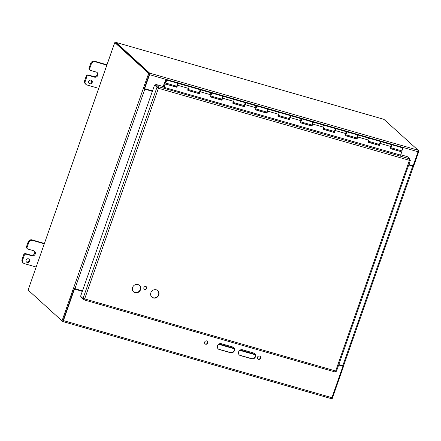 <?xml version="1.0" encoding="UTF-8"?>
<svg xmlns="http://www.w3.org/2000/svg" width="441" height="441" viewBox="0 0 441 441"><rect width="100%" height="100%" fill="white"/><g stroke="black" fill="none" stroke-linecap="round" stroke-linejoin="round"><path stroke-width="0.66" d="M239.204 354.862A3.115 2.889 132.3 0 0 240.152 355.347L251.414 358.583A3.115 2.889 132.3 0 0 254.65 353.495M251.668 358.814L240.406 355.584A3.115 2.889 -47.7 0 1 238.89 351.268A3.115 2.889 -47.7 0 1 242.44 349.774L253.702 353.009A3.115 2.889 -47.7 0 1 255.218 357.32A3.115 2.889 -47.7 0 1 251.668 358.814L251.414 358.583M218.091 348.798A3.115 2.889 132.3 0 0 219.039 349.289L230.301 352.519A3.115 2.889 132.3 0 0 233.537 347.431M230.555 352.75L219.293 349.52A3.115 2.889 -47.7 0 1 217.777 345.204A3.115 2.889 -47.7 0 1 221.327 343.71L232.589 346.946A3.115 2.889 -47.7 0 1 234.105 351.257A3.115 2.889 -47.7 0 1 230.555 352.75L230.301 352.519M204.938 343.743A1.753 1.621 132.3 0 0 207.281 341.169M205.666 344.206A1.753 1.621 -47.7 0 1 205.032 341.483A1.753 1.621 -47.7 0 1 207.661 343.363A1.753 1.621 -47.7 0 1 205.666 344.206M257.72 358.902A1.753 1.621 132.3 0 0 260.063 356.328M258.448 359.36A1.753 1.621 -47.7 0 1 257.82 356.637A1.753 1.621 -47.7 0 1 260.444 358.522A1.753 1.621 -47.7 0 1 258.448 359.36M144.196 88.845L152.388 91.226M73.52 288.243L143.281 88.569M143.397 88.647L152.338 91.375M73.349 288.122L82.445 290.961M343.605 365.727L413.553 166.235L408.708 164.989M412.655 165.943L408.763 164.846M343.66 365.821L338.815 364.58M63.03 320.613L74.193 288.905L82.291 291.391M74.452 289.142L63.438 320.59A1.312 0.447 -74 0 1 62.71 321.517A1.312 0.447 -74 0 1 62.644 321.483L28.88 290.757M331.125 398.576A1.312 0.447 -74 0 0 331.191 398.614A1.312 0.447 -74 0 0 331.919 397.683L342.933 366.234L338.716 364.861M338.666 365.01L342.933 366.234M74.193 288.905L82.346 291.247M116.137 42.452L383.874 119.307L418.101 150.21A1.312 0.447 106 0 1 418.04 151.759L413.129 165.783L408.862 164.559M116.121 42.424L149.62 73.112A1.312 0.447 106 0 1 149.56 74.667L144.648 88.691L144.389 88.459L149.361 74.094M152.487 90.945L144.648 88.691M143.353 88.63L144.185 88.873L149.521 73.625L148.689 73.388L143.242 88.531M73.454 288.227L62.016 320.894L28.141 290.068A0.871 0.298 106 0 0 28.389 289.235L114.395 43.499M74.248 288.579L62.848 321.131L62.016 320.894M114.373 43.466L114.5 43.339A0.871 0.298 106 0 0 114.814 42.562L115.652 42.805L149.521 73.625M412.671 165.899L413.614 166.235L418.95 150.993L418.145 150.26M342.723 366.041L342.833 365.732M331.615 398.311L332.271 398.499L343.715 365.832M418.233 150.783L418.95 150.993M412.776 165.998L412.875 165.711M115.856 42.386L115.696 42.843M114.814 42.562L148.689 73.388M91.066 80.163A1.951 1.808 -47.7 0 1 91.767 83.195A1.951 1.808 -47.7 0 1 88.839 81.094A1.951 1.808 -47.7 0 1 91.066 80.163M88.839 83.101A1.951 1.808 132.3 0 0 91.392 80.295M98.734 88.365L87.037 85.008A3.115 2.889 -47.7 0 1 85.24 81.293L86.894 76.58A1.56 1.444 -47.7 0 1 88.806 75.527L88.183 74.964L93.817 76.58L94.44 77.147A2.729 2.53 -47.7 0 0 97.163 72.583A2.729 2.53 -47.7 0 0 96.221 72.059L90.587 70.439A1.56 1.444 -47.7 0 1 89.688 68.587L91.342 63.868A3.115 2.889 -47.7 0 1 95.173 61.773L106.871 65.13M106.915 64.755L94.55 61.205A3.115 2.889 132.3 0 0 90.719 63.306L89.071 68.019A1.56 1.444 132.3 0 0 89.429 69.573L90.047 70.141M88.183 74.964A1.56 1.444 132.3 0 0 86.271 76.012L84.617 80.731A3.115 2.889 132.3 0 0 85.339 83.84L85.956 84.407M93.817 76.58A2.729 2.53 132.3 0 0 96.827 72.33M94.44 77.147L88.806 75.527M28.494 258.828A1.951 1.808 -47.7 0 1 29.2 261.86A1.951 1.808 -47.7 0 1 26.273 259.76A1.951 1.808 -47.7 0 1 28.494 258.828M26.273 261.767A1.951 1.808 132.3 0 0 28.825 258.961M36.168 267.031L24.47 263.674A3.115 2.889 -47.7 0 1 22.673 259.958L24.321 255.245A1.56 1.444 -47.7 0 1 26.24 254.198L25.617 253.63L31.25 255.245L31.868 255.813A2.729 2.53 -47.7 0 0 34.596 251.249A2.729 2.53 -47.7 0 0 33.654 250.725L28.02 249.11A1.56 1.444 -47.7 0 1 27.122 247.252L28.775 242.533A3.115 2.889 -47.7 0 1 32.606 240.439L44.304 243.796M44.348 243.421L31.984 239.871A3.115 2.889 132.3 0 0 28.152 241.971L26.499 246.684A1.56 1.444 132.3 0 0 26.862 248.244L27.48 248.807M25.617 253.63A1.56 1.444 132.3 0 0 23.704 254.678L22.05 259.396A3.115 2.889 132.3 0 0 22.767 262.505L23.39 263.073M31.25 255.245A2.729 2.53 132.3 0 0 34.26 250.995M31.868 255.813L26.24 254.198M176.791 86.623L175.568 86.271L175.689 85.923M165.447 81.574L165.518 82.197L165.948 80.697L164.714 82.594L163.286 86.656M401.012 150.629L400.863 151.423M401.007 151.004L400.902 150.596M379.486 144.824L378.262 144.472L378.384 144.13M356.962 138.358L355.738 138.005L355.859 137.664M334.443 131.892L333.22 131.539L333.341 131.192M311.919 125.426L310.696 125.073L310.817 124.726M289.401 118.96L288.177 118.607L288.293 118.26M266.877 112.488L265.653 112.141L265.774 111.794M244.358 106.022L243.129 105.669L243.25 105.327M221.834 99.556L220.61 99.203L220.732 98.861M199.315 93.09L198.086 92.737L198.207 92.389M163.054 86.502L165.573 80.455A1.56 0.529 106 0 1 166.163 79.948A1.56 0.529 106 0 1 166.246 81.591A1.56 0.529 106 0 1 165.303 82.941A1.56 0.529 106 0 1 165.072 82.208L165.436 81.574M323.225 125.724A1.56 0.529 106 0 1 323.815 125.216A1.56 0.529 106 0 1 323.898 126.865A1.56 0.529 106 0 1 322.955 128.215M300.828 121.859L311.473 124.913A1.56 0.529 -74 0 0 312.41 123.563A1.56 0.529 -74 0 0 312.333 121.92L301.297 118.75A1.56 0.529 106 0 1 301.374 120.393A1.56 0.529 106 0 1 300.437 121.744M300.701 119.257A1.56 0.529 106 0 1 301.297 118.75L290.261 115.581A1.56 0.529 106 0 1 290.217 117.598L289.434 119.632L277.946 116.336L278.729 114.302A1.56 0.529 -74 0 0 278.773 112.284A1.56 0.529 106 0 1 278.855 113.927A1.56 0.529 106 0 1 277.913 115.277M278.31 115.393L288.949 118.447A1.56 0.529 -74 0 0 289.891 117.097A1.56 0.529 -74 0 0 289.809 115.454L267.737 109.114A1.56 0.529 106 0 1 267.693 111.132L266.91 113.166L255.422 109.864L256.21 107.83A1.56 0.529 -74 0 0 256.254 105.818A1.56 0.529 106 0 1 256.331 107.461A1.56 0.529 106 0 1 255.394 108.811M278.183 112.791A1.56 0.529 106 0 1 278.773 112.284M255.786 108.927L266.43 111.981A1.56 0.529 -74 0 0 267.367 110.63A1.56 0.529 -74 0 0 267.29 108.988L245.218 102.648A1.56 0.529 106 0 1 245.174 104.666L244.391 106.7L232.903 103.398L233.686 101.364A1.56 0.529 -74 0 0 233.73 99.352A1.56 0.529 106 0 1 233.813 100.995A1.56 0.529 106 0 1 232.87 102.345M255.659 106.325A1.56 0.529 106 0 1 256.254 105.818M233.267 102.461L243.906 105.515A1.56 0.529 -74 0 0 244.849 104.164A1.56 0.529 -74 0 0 244.766 102.521L222.694 96.182A1.56 0.529 106 0 1 222.65 98.194L221.867 100.228L210.379 96.932L211.167 94.898A1.56 0.529 -74 0 0 211.211 92.886A1.56 0.529 106 0 1 211.289 94.528A1.56 0.529 106 0 1 210.351 95.879M233.135 99.853A1.56 0.529 106 0 1 233.73 99.352M210.743 95.989L221.388 99.049A1.56 0.529 -74 0 0 222.325 97.698A1.56 0.529 -74 0 0 222.242 96.05L200.175 89.716A1.56 0.529 106 0 1 200.131 91.728L199.343 93.762L187.86 90.466L188.643 88.432A1.56 0.529 -74 0 0 188.687 86.414A1.56 0.529 106 0 1 188.77 88.062A1.56 0.529 106 0 1 187.827 89.413M210.616 93.387A1.56 0.529 106 0 1 211.211 92.886M390.919 147.729L401.558 150.783A1.56 0.529 -74 0 0 402.495 149.433A1.56 0.529 -74 0 0 402.418 147.79L391.382 144.62A1.56 0.529 106 0 1 391.465 146.263A1.56 0.529 106 0 1 390.522 147.614M368.395 141.258L379.034 144.317A1.56 0.529 -74 0 0 379.977 142.967A1.56 0.529 -74 0 0 379.894 141.324L368.858 138.154A1.56 0.529 106 0 1 368.941 139.797A1.56 0.529 106 0 1 368.003 141.148M390.787 145.128A1.56 0.529 106 0 1 391.382 144.62L380.346 141.451A1.56 0.529 106 0 1 380.302 143.468L379.519 145.502L368.031 142.2L368.814 140.166A1.56 0.529 -74 0 0 368.858 138.154L357.827 134.985A1.56 0.529 106 0 1 357.783 136.997L356.995 139.031L345.512 135.734L346.295 133.7A1.56 0.529 -74 0 0 346.339 131.688A1.56 0.529 106 0 1 346.417 133.331A1.56 0.529 106 0 1 345.479 134.681M345.876 134.792L356.515 137.851A1.56 0.529 -74 0 0 357.453 136.501A1.56 0.529 -74 0 0 357.375 134.852L335.303 128.518A1.56 0.529 106 0 1 335.259 130.53L334.476 132.565L322.988 129.268L323.771 127.234A1.56 0.529 -74 0 0 323.815 125.216L312.779 122.052A1.56 0.529 106 0 1 312.735 124.064L311.952 126.098L300.47 122.802L301.253 120.768A1.56 0.529 -74 0 0 301.297 118.75M368.268 138.656A1.56 0.529 106 0 1 368.858 138.154M323.352 128.325L333.991 131.379A1.56 0.529 -74 0 0 334.934 130.029A1.56 0.529 -74 0 0 334.851 128.386L323.815 125.216M345.744 132.19A1.56 0.529 106 0 1 346.339 131.688M188.224 89.523L198.863 92.577A1.56 0.529 -74 0 0 199.801 91.226A1.56 0.529 -74 0 0 199.723 89.584L177.651 83.25A1.56 0.529 106 0 1 177.607 85.262L176.824 87.296L165.336 83.999L164.058 87.324M188.092 86.921A1.56 0.529 106 0 1 188.687 86.414M165.303 82.941L176.339 86.111A1.56 0.529 -74 0 0 177.282 84.76A1.56 0.529 -74 0 0 177.199 83.117L166.163 79.948M390.627 148.485L401.817 151.902L390.555 148.667L391.338 146.632A1.56 0.529 -74 0 0 391.382 144.62M368.103 142.019L379.519 145.502M379.695 143.694L379.525 144.45A1.56 0.529 106 0 1 379.486 144.444A1.56 0.529 106 0 1 379.304 144.229M379.326 145.243L380.125 142.195M345.584 135.552L356.995 139.031M357.171 137.228L357.001 137.983A1.56 0.529 106 0 1 356.967 137.978A1.56 0.529 106 0 1 356.786 137.757M356.802 138.772L357.601 135.729M323.06 129.086L334.476 132.565M334.647 130.762L334.476 131.517A1.56 0.529 106 0 1 334.443 131.512A1.56 0.529 106 0 1 334.261 131.291M334.284 132.306L335.077 129.263M300.536 122.615L311.952 126.098M312.129 124.29L311.958 125.051A1.56 0.529 106 0 1 311.919 125.046A1.56 0.529 106 0 1 311.743 124.825M311.759 125.839L312.559 122.796M278.017 116.148L289.434 119.632M289.605 117.824L289.434 118.585A1.56 0.529 106 0 1 289.401 118.579A1.56 0.529 106 0 1 289.219 118.359M289.241 119.373L290.035 116.33M255.493 109.682L266.91 113.166M267.086 111.358L266.915 112.119A1.56 0.529 106 0 1 266.877 112.108A1.56 0.529 106 0 1 266.7 111.893M266.717 112.907L267.516 109.864M232.975 103.216L244.391 106.7M244.562 104.892L244.391 105.647A1.56 0.529 106 0 1 244.358 105.642A1.56 0.529 106 0 1 244.176 105.427M244.198 106.441L244.992 103.398M210.451 96.75L221.867 100.228M222.044 98.426L221.873 99.181A1.56 0.529 106 0 1 221.834 99.175A1.56 0.529 106 0 1 221.652 98.955M221.674 99.969L222.473 96.926M187.932 90.284L199.343 93.762M199.519 91.96L199.349 92.715A1.56 0.529 106 0 1 199.315 92.709A1.56 0.529 106 0 1 199.134 92.489M199.15 93.503L199.949 90.46M400.533 155.226L401.817 151.902M177.133 85.455L176.83 86.249M165.336 83.999L176.632 87.037L177.425 83.994M165.143 83.74L163.832 87.153M165.899 81.75L165.529 82.164L165.943 80.731L165.899 81.75M133.458 291.76A4.382 4.063 132.3 0 0 134.841 292.488A4.382 4.063 132.3 0 0 139.786 290.465A4.382 4.063 132.3 0 0 139.345 285.283M135.1 292.719A4.382 4.063 -47.7 0 1 133.579 291.876A4.382 4.063 -47.7 0 1 133.524 285.906A4.382 4.063 -47.7 0 1 139.477 285.399A4.382 4.063 -47.7 0 1 140.095 290.619A4.382 4.063 -47.7 0 1 135.1 292.719M151.754 297.013A4.382 4.063 132.3 0 0 153.143 297.741A4.382 4.063 132.3 0 0 158.087 295.718A4.382 4.063 132.3 0 0 157.646 290.542M153.396 297.978A4.382 4.063 -47.7 0 1 151.88 297.135A4.382 4.063 -47.7 0 1 151.825 291.159A4.382 4.063 -47.7 0 1 157.779 290.652A4.382 4.063 -47.7 0 1 158.391 295.872A4.382 4.063 -47.7 0 1 153.396 297.978M144.124 288.987A1.56 1.444 132.3 0 0 146.208 286.7M144.786 289.412A1.56 1.444 -47.7 0 1 144.224 286.986A1.56 1.444 -47.7 0 1 146.561 288.662A1.56 1.444 -47.7 0 1 144.786 289.412M400.588 155.094L164.002 87.307L163.137 86.524L155.827 84.424L155.524 85.284L157.966 87.505L158.269 86.645L155.827 84.424M400.72 154.747L407.28 156.627L409.722 158.848L409.43 160.337L410.334 160.111L409.711 159.548M336.466 371.272L335.662 370.991L335.138 371.978L83.735 299.786L84.661 298.915L83.029 298.48L80.587 296.258L154.521 85.135L158.429 88.266L158.269 86.645L409.722 158.848M81.387 296.986L81.199 297.521L83.641 299.742L84.407 298.684L83.768 298.717M336.472 371.272L410.367 160.259L409.606 159.907M158.429 88.266L84.661 298.915L335.662 370.991L409.43 160.337L158.429 88.266L157.966 87.505M158.176 88.035L155.353 85.378L154.521 85.135M157.795 87.599L156.963 87.357L83.029 298.48M331.919 397.683L63.438 320.59M149.56 74.667L418.04 151.759M74.898 288.794L144.791 89.209M412.682 166.13L342.784 365.721M149.62 73.112L418.101 150.21M384.078 119.39L116.049 42.424M219.116 343.947L234.077 348.247M240.229 350.011L255.19 354.305M255.356 354.823L239.722 350.33M234.243 348.759L218.609 344.272M114.5 43.339L28.389 289.235M89.688 68.587L89.071 68.019M86.271 76.012L86.894 76.58M85.24 81.293L84.617 80.731M90.719 63.306L91.342 63.868M95.173 61.773L94.55 61.205M27.122 247.252L26.499 246.684M23.704 254.678L24.321 255.245M22.673 259.958L22.05 259.396M28.152 241.971L28.775 242.533M32.606 240.439L31.984 239.871M164.686 82.665L165.155 82.798M165.121 82.71L164.714 82.594M391.338 146.632L380.302 143.468M368.814 140.166L357.783 136.997M346.295 133.7L335.259 130.53M323.771 127.234L312.735 124.064M301.253 120.768L290.217 117.598M278.729 114.302L267.693 111.132M256.21 107.83L245.174 104.666M233.686 101.364L222.65 98.194M211.167 94.898L200.131 91.728M188.643 88.432L177.607 85.262M331.191 398.614L62.71 321.517"/></g></svg>

